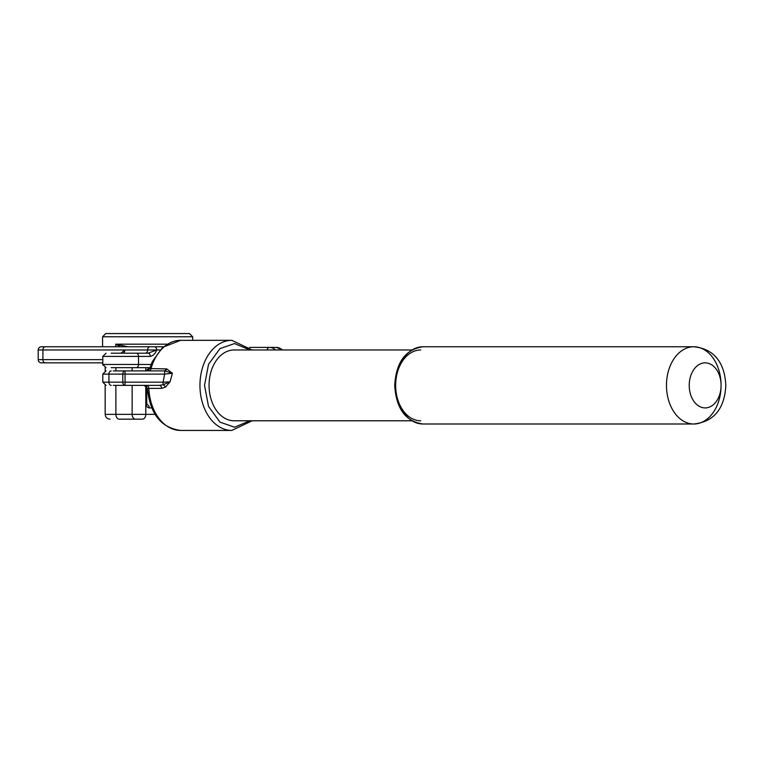 <?xml version="1.0" encoding="UTF-8"?>
<svg xmlns="http://www.w3.org/2000/svg" width="764" height="764" viewBox="0 0 764 764"><rect width="100%" height="100%" fill="white"/><g stroke="black" fill="none" stroke-linecap="round" stroke-linejoin="round"><path stroke-width="1.15" d="M420.697 349.979A35.402 25.031 90 0 0 395.666 385.381A35.402 25.031 90 0 0 420.697 420.783M411.634 349.979L234.099 349.979A35.402 25.031 90 0 0 209.069 385.381A35.402 25.031 90 0 0 234.099 420.783L411.634 420.783M249.866 349.979L234.577 343.552L219.975 348.623L208.534 364.323L204.513 385.381L208.534 406.429L219.975 422.139L234.577 427.21L249.866 420.783M252.168 420.783L231.817 430.438A45.057 31.859 90 0 1 199.958 385.381A45.057 31.859 90 0 1 231.817 340.324L180.619 340.324L162.742 347.305L152.332 361.553L149.715 368.582L166.743 368.897L172.397 373.252L170 381.914L165.377 387.186L161.615 388.379L148.827 388.379C146.936 388.379 146.946 388.456 148.846 388.599M166.065 368.859A3.218 2.273 -90 0 1 163.945 370.893L113.263 370.893M165.377 387.186A3.218 2.044 -127.9 0 0 163.095 384.741L170 381.914L163.095 382.162L163.095 384.741L159.342 385.381A3.218 2.273 -90 0 1 161.615 388.379M163.945 370.893L164.623 370.912L164.623 374.112L172.397 373.252L164.623 370.912A3.218 2.34 96.6 0 0 166.743 368.897M159.342 385.381L113.263 385.381M120.521 346.76L115.765 344.182L115.765 346.76M106.024 370.893L102.806 374.112L122.784 374.112A3.218 2.273 90 0 1 125.057 370.893L125.057 385.381A3.218 2.273 90 0 1 122.784 382.162L102.806 382.162L106.024 385.381M163.391 346.76L45.191 346.76A3.218 2.273 90 0 0 42.918 349.979L147.624 349.979A3.218 2.273 -90 0 1 145.341 353.197L148.015 353.197A3.218 2.273 90 0 1 150.288 356.416C153.144 355.843 155.293 353.703 156.725 349.979L148.015 353.197L111.21 353.197C104.582 353.197 104.582 353.197 111.21 353.197M151.11 364.457L102.806 364.457L102.806 356.416L106.024 353.197M111.21 367.675C104.582 367.675 104.582 367.675 111.21 367.675L149.992 367.675L149.219 367.675L146 370.893M282.365 349.979A16.092 11.374 -90 0 0 276.196 347.4L249.532 347.4M127.741 346.76L115.765 344.182L167.058 344.182M102.806 359.634L38.2 359.634L38.2 349.979A3.218 3.218 0 0 1 41.418 346.76L45.191 346.76M38.2 359.634A3.218 3.218 0 0 0 41.418 362.852L102.806 362.852M116.902 333.562L125.095 333.562M177.2 333.562C187.046 333.562 198.697 333.562 177.2 333.562L105.785 333.562L102.567 336.781L102.567 346.76M102.806 362.967A3.218 3.218 0 0 0 101.956 362.852M161.729 370.893L163.553 370.893M132.143 385.381L132.143 414.346L105.174 414.346L105.174 385.266M105.174 371.008L105.174 367.56M155.063 414.346L132.143 414.346A4.823 3.409 -90 0 0 135.562 419.169L119.289 419.169C107.199 419.169 107.199 419.169 119.289 419.169L142.39 419.169A4.823 3.409 -90 0 0 145.8 414.346L145.8 385.381M146 404.691L147.194 404.691M146.745 392.324L149.372 394.176M666.475 385.381A38.62 27.303 -90 0 1 693.779 346.76A38.62 27.303 -90 0 1 721.082 385.381A22.528 15.929 90 0 0 705.153 362.852A22.528 15.929 90 0 0 689.224 385.381A22.528 15.929 90 0 0 705.153 407.909A22.528 15.929 90 0 0 721.082 385.381A38.62 27.303 -90 0 1 693.779 424.001A38.62 27.303 -90 0 1 666.475 385.381M422.979 346.76A38.62 27.303 90 0 0 395.666 385.381A38.62 27.303 90 0 0 422.979 424.001C405.531 421.442 396.115 408.568 394.721 385.381C396.115 362.193 405.531 349.32 422.979 346.76L693.779 346.76C717.912 349.158 725.055 367.847 725.8 385.381C724.969 402.809 718.255 421.422 693.779 424.001L422.979 424.001M180.619 340.324A45.057 31.859 90 0 0 150.976 368.859A3.218 2.273 -90 0 1 148.865 370.893M146.564 385.381A3.218 2.273 90 0 1 148.827 388.379A45.057 31.859 90 0 0 180.619 430.438C161.042 427.802 149.973 413.801 147.423 388.437L144.205 385.381M163.095 382.162L164.623 374.112L122.784 374.112L122.784 382.162L163.095 382.162M149.897 346.76A3.218 2.273 -90 0 0 147.624 349.979L159.953 349.979M136.24 367.675A3.218 2.273 90 0 0 138.523 364.457L138.523 356.416L150.288 356.416M111.21 385.381A3.218 2.273 -90 0 1 108.937 382.162L108.937 374.112A3.218 2.273 -90 0 1 111.21 370.893M156.725 349.979A3.218 2.273 -90 0 0 154.452 346.76M102.806 356.416L138.523 356.416A3.218 2.273 -90 0 0 136.24 353.197M275.546 349.979A16.092 11.374 -90 0 0 269.367 347.4A3.218 2.273 90 0 0 267.142 349.979M189.462 333.562L192.681 336.781L102.567 336.781M102.567 362.91L102.806 363.817M38.2 349.979L42.918 349.979L42.918 359.634A3.218 2.273 90 0 0 45.191 362.852M120.922 353.197L124.866 349.979A3.218 2.273 -90 0 1 122.593 353.197M119.289 419.169A4.823 3.409 -90 0 1 115.88 414.346L115.88 385.381M115.88 370.893L115.88 367.675M132.143 367.675L132.143 370.893M145.8 370.893L145.8 367.675M149.219 367.675A3.218 2.273 90 0 1 147.681 370.721M146.936 404.691L146.745 403.077L145.8 403.077C146.019 405.99 147.156 407.604 149.219 407.909L151.759 407.909M147.213 404.71A3.218 2.273 90 0 1 149.219 407.909M231.817 340.324L252.168 349.979M231.817 430.438L180.619 430.438M149.715 368.582L146.631 370.893M282.928 349.979L276.196 347.4M102.806 374.112L102.806 382.162M102.806 364.457L106.024 367.675M102.567 363.817L102.873 365.125M105.174 414.346C105.47 417.268 107.075 418.882 110.006 419.169M146.745 403.077L146.745 386.613M192.681 336.781L192.681 340.324"/></g></svg>
